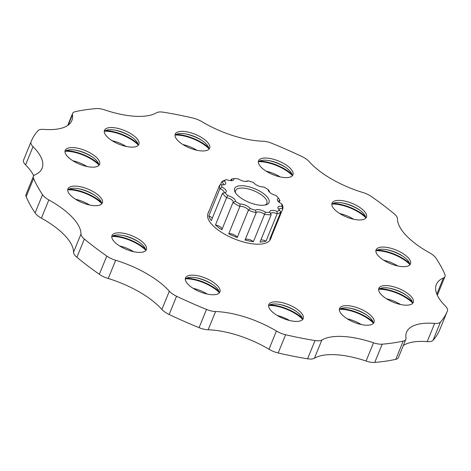 <?xml version="1.0" encoding="UTF-8"?>
<svg xmlns="http://www.w3.org/2000/svg" width="471" height="471" viewBox="0 0 471 471"><rect width="100%" height="100%" fill="white"/><g stroke="black" fill="none" stroke-linecap="round" stroke-linejoin="round"><path stroke-width="0.71" d="M373.332 323.442A18.587 7.383 22.2 0 0 372.579 320.881A18.587 7.383 22.2 0 0 367.81 315.823A18.587 7.383 22.2 0 0 339.344 309.571M344.866 317.183A18.587 7.383 22.2 0 0 362.411 324.76A18.587 7.383 22.2 0 0 373.986 322.452A18.587 7.383 22.2 0 0 373.462 318.726A18.587 7.383 22.2 0 0 368.693 313.674A18.587 7.383 22.2 0 0 351.148 306.097A18.587 7.383 22.2 0 0 339.567 308.405A18.587 7.383 22.2 0 0 344.866 317.183M412.596 303.401A18.587 7.383 22.2 0 0 411.848 300.845A18.587 7.383 22.2 0 0 399.12 291.202A18.587 7.383 22.2 0 0 378.613 289.53M392.09 301.728A18.587 7.383 22.2 0 0 413.255 302.411A18.587 7.383 22.2 0 0 412.726 298.691A18.587 7.383 22.2 0 0 399.997 289.047A18.587 7.383 22.2 0 0 378.837 288.37A18.587 7.383 22.2 0 0 392.09 301.728M409.847 264.873A18.587 7.383 22.2 0 0 409.093 262.318A18.587 7.383 22.2 0 0 387.345 249.789A18.587 7.383 22.2 0 0 375.858 251.002M398.354 266.091A18.587 7.383 22.2 0 0 410.5 263.884A18.587 7.383 22.2 0 0 409.97 260.163A18.587 7.383 22.2 0 0 388.222 247.634A18.587 7.383 22.2 0 0 376.082 249.842A18.587 7.383 22.2 0 0 398.354 266.091M365.808 218.179A18.587 7.383 22.2 0 0 365.054 215.618A18.587 7.383 22.2 0 0 335.646 202.677A18.587 7.383 22.2 0 0 331.82 204.308M361.981 219.81A18.587 7.383 22.2 0 0 366.462 217.19A18.587 7.383 22.2 0 0 365.932 213.469A18.587 7.383 22.2 0 0 336.524 200.528A18.587 7.383 22.2 0 0 332.043 203.142A18.587 7.383 22.2 0 0 341.569 214.658A18.587 7.383 22.2 0 0 361.981 219.81M292.285 175.83A18.587 7.383 22.2 0 0 291.531 173.269A18.587 7.383 22.2 0 0 275.064 162.171A18.587 7.383 22.2 0 0 258.296 161.959M292.709 175.289A18.587 7.383 22.2 0 0 292.938 174.841A18.587 7.383 22.2 0 0 292.414 171.114A18.587 7.383 22.2 0 0 275.158 159.757A18.587 7.383 22.2 0 0 258.756 160.346A18.587 7.383 22.2 0 0 258.526 160.794A18.587 7.383 22.2 0 0 272.362 174.405A18.587 7.383 22.2 0 0 292.709 175.289M138.215 145.351A18.587 7.383 22.2 0 0 137.467 142.79A18.587 7.383 22.2 0 0 132.698 137.738A18.587 7.383 22.2 0 0 104.232 131.48M109.749 139.092A18.587 7.383 22.2 0 0 127.294 146.669A18.587 7.383 22.2 0 0 138.868 144.361A18.587 7.383 22.2 0 0 138.344 140.641A18.587 7.383 22.2 0 0 133.576 135.583A18.587 7.383 22.2 0 0 116.031 128.006A18.587 7.383 22.2 0 0 104.456 130.314A18.587 7.383 22.2 0 0 109.749 139.092M98.951 165.386A18.587 7.383 22.2 0 0 98.198 162.831A18.587 7.383 22.2 0 0 85.469 153.187A18.587 7.383 22.2 0 0 64.963 151.521M78.445 163.72A18.587 7.383 22.2 0 0 99.605 164.397A18.587 7.383 22.2 0 0 99.075 160.676A18.587 7.383 22.2 0 0 86.352 151.038A18.587 7.383 22.2 0 0 65.186 150.355A18.587 7.383 22.2 0 0 78.445 163.72M101.707 203.914A18.587 7.383 22.2 0 0 100.953 201.358A18.587 7.383 22.2 0 0 79.205 188.83A18.587 7.383 22.2 0 0 67.718 190.049M90.22 205.132A18.587 7.383 22.2 0 0 102.36 202.924A18.587 7.383 22.2 0 0 101.83 199.204A18.587 7.383 22.2 0 0 80.088 186.675A18.587 7.383 22.2 0 0 67.942 188.883A18.587 7.383 22.2 0 0 90.22 205.132M145.745 250.613A18.587 7.383 22.2 0 0 144.991 248.052A18.587 7.383 22.2 0 0 115.583 235.111A18.587 7.383 22.2 0 0 111.757 236.742M141.918 252.238A18.587 7.383 22.2 0 0 146.399 249.624A18.587 7.383 22.2 0 0 145.869 245.897A18.587 7.383 22.2 0 0 116.461 232.957A18.587 7.383 22.2 0 0 111.98 235.577A18.587 7.383 22.2 0 0 121.506 247.087A18.587 7.383 22.2 0 0 141.918 252.238M219.262 292.962A18.587 7.383 22.2 0 0 218.509 290.401A18.587 7.383 22.2 0 0 202.041 279.303A18.587 7.383 22.2 0 0 185.274 279.091M219.686 292.42A18.587 7.383 22.2 0 0 219.916 291.973A18.587 7.383 22.2 0 0 219.392 288.252A18.587 7.383 22.2 0 0 202.136 276.889A18.587 7.383 22.2 0 0 185.733 277.478A18.587 7.383 22.2 0 0 185.503 277.925A18.587 7.383 22.2 0 0 199.339 291.543A18.587 7.383 22.2 0 0 219.686 292.42M33.694 175.807A60.83 24.156 22.2 0 0 32.941 174.317A60.83 24.156 22.2 0 0 25.581 164.891A13.518 5.369 -157.8 0 1 23.944 162.795A13.518 5.369 -157.8 0 1 23.703 162.301A13.518 5.369 -157.8 0 1 23.55 160.111L30.992 141.877A224.726 89.249 -157.8 0 1 31.157 141.471A224.726 89.249 -157.8 0 1 37.963 130.702A13.518 5.369 -157.8 0 1 40.188 129.56A13.518 5.369 -157.8 0 1 43.791 129.378A60.83 24.156 22.2 0 0 71.869 120.523A60.83 24.156 22.2 0 0 72.457 114.753A13.518 5.369 -157.8 0 1 72.587 113.47A13.518 5.369 -157.8 0 1 73.005 112.81A13.518 5.369 -157.8 0 1 75.236 111.674A224.726 89.249 -157.8 0 1 96.243 108.583A13.518 5.369 -157.8 0 1 100.258 108.795A13.518 5.369 -157.8 0 1 104.915 109.967A60.83 24.156 22.2 0 0 156.578 112.757A13.518 5.369 -157.8 0 1 159.404 111.986A13.518 5.369 -157.8 0 1 163.425 112.21A224.726 89.249 -157.8 0 1 192.833 118.027A13.518 5.369 -157.8 0 1 197.567 119.54A13.518 5.369 -157.8 0 1 202.03 121.748A60.83 24.156 22.2 0 0 262.842 141.212A13.518 5.369 -157.8 0 1 267.192 141.818A13.518 5.369 -157.8 0 1 271.92 143.337A224.726 89.249 -157.8 0 1 301.858 156.507A13.518 5.369 -157.8 0 1 306.032 158.91A13.518 5.369 -157.8 0 1 309.106 161.565A60.83 24.156 22.2 0 0 362.776 192.486A13.518 5.369 -157.8 0 1 367.48 194.305A13.518 5.369 -157.8 0 1 371.654 196.713A224.726 89.249 -157.8 0 1 394.097 213.71A13.518 5.369 -157.8 0 1 396.6 216.36A13.518 5.369 -157.8 0 1 396.912 216.872A13.518 5.369 -157.8 0 1 397.459 218.75A60.83 24.156 22.2 0 0 429.605 252.839A13.518 5.369 -157.8 0 1 433.408 255.388A13.518 5.369 -157.8 0 1 435.905 258.043A224.726 89.249 -157.8 0 1 440.903 266.28A224.726 89.249 -157.8 0 1 444.836 274.31A13.518 5.369 -157.8 0 1 444.995 276.501A13.518 5.369 -157.8 0 1 444.983 276.536A13.518 5.369 -157.8 0 1 443.411 277.984A60.83 24.156 22.2 0 0 436.334 284.496A60.83 24.156 22.2 0 0 445.419 306.109A13.518 5.369 -157.8 0 1 447.297 308.699A13.518 5.369 -157.8 0 1 447.45 310.889A224.726 89.249 -157.8 0 1 447.285 311.296A224.726 89.249 -157.8 0 1 440.479 322.064A13.518 5.369 -157.8 0 1 438.254 323.206A13.518 5.369 -157.8 0 1 434.651 323.389A60.83 24.156 22.2 0 0 406.573 332.238A60.83 24.156 22.2 0 0 405.984 338.013A13.518 5.369 -157.8 0 1 405.855 339.297A13.518 5.369 -157.8 0 1 405.437 339.956A13.518 5.369 -157.8 0 1 403.2 341.092A224.726 89.249 -157.8 0 1 382.199 344.183A13.518 5.369 -157.8 0 1 378.184 343.971A13.518 5.369 -157.8 0 1 373.527 342.8A60.83 24.156 22.2 0 0 321.864 340.009A13.518 5.369 -157.8 0 1 319.038 340.774A13.518 5.369 -157.8 0 1 315.017 340.557A224.726 89.249 -157.8 0 1 285.609 334.74A13.518 5.369 -157.8 0 1 280.875 333.227A13.518 5.369 -157.8 0 1 276.412 331.019A60.83 24.156 22.2 0 0 215.6 311.555A13.518 5.369 -157.8 0 1 211.249 310.948A13.518 5.369 -157.8 0 1 206.522 309.429A224.726 89.249 -157.8 0 1 176.584 296.259A13.518 5.369 -157.8 0 1 172.404 293.857A13.518 5.369 -157.8 0 1 169.336 291.202A60.83 24.156 22.2 0 0 115.66 260.28A13.518 5.369 -157.8 0 1 110.962 258.461A13.518 5.369 -157.8 0 1 106.787 256.053A224.726 89.249 -157.8 0 1 84.344 239.056A13.518 5.369 -157.8 0 1 81.842 236.401A13.518 5.369 -157.8 0 1 80.983 234.016A60.83 24.156 22.2 0 0 78.522 225.556A60.83 24.156 22.2 0 0 48.837 199.928A13.518 5.369 -157.8 0 1 45.033 197.378A13.518 5.369 -157.8 0 1 42.537 194.723A224.726 89.249 -157.8 0 1 37.533 186.487A224.726 89.249 -157.8 0 1 33.606 178.456A13.518 5.369 -157.8 0 1 33.447 176.266A13.518 5.369 -157.8 0 1 33.459 176.231A13.518 5.369 -157.8 0 1 35.031 174.782A60.83 24.156 22.2 0 0 42.107 168.265A60.83 24.156 22.2 0 0 40.376 156.084A60.83 24.156 22.2 0 0 33.023 146.658A13.518 5.369 -157.8 0 1 31.386 144.562A13.518 5.369 -157.8 0 1 31.145 144.067A13.518 5.369 -157.8 0 1 30.992 141.877M84.344 239.056L76.903 257.29A13.518 5.369 -157.8 0 1 74.4 254.64A13.518 5.369 -157.8 0 1 73.541 252.25A60.83 24.156 22.2 0 0 71.08 243.79A60.83 24.156 22.2 0 0 41.395 218.161A13.518 5.369 -157.8 0 1 37.592 215.612A13.518 5.369 -157.8 0 1 35.095 212.957L42.537 194.723M223.678 193.01A5.069 2.014 -157.8 0 0 224.078 192.568A5.069 2.014 -157.8 0 0 223.937 191.55A5.069 2.014 -157.8 0 0 219.922 188.7L221.929 187.146A6.759 2.685 -157.8 0 1 225.173 192.592A6.759 2.685 -157.8 0 1 224.95 192.657A32.105 12.752 -157.8 0 0 227.752 195.624L226.592 197.696A5.069 2.014 -157.8 0 1 233.039 201.199A5.069 2.014 -157.8 0 1 233.18 202.218A5.069 2.014 -157.8 0 1 232.962 202.524L221.829 229.807A33.794 13.424 -157.8 0 1 215.459 224.979L226.592 197.696A33.794 13.424 -157.8 0 1 222.459 193.316L211.326 220.599A33.794 13.424 22.2 0 1 209.772 218.232A33.794 13.424 22.2 0 1 208.794 215.977L219.922 188.7A33.794 13.424 -157.8 0 1 219.663 185.085L208.535 212.362A33.794 13.424 -157.8 0 1 208.812 211.461A33.794 13.424 -157.8 0 1 209.242 210.625M222.112 229.124A5.069 2.014 22.2 0 0 221.906 228.482A5.069 2.014 22.2 0 0 215.459 224.979M246.209 181.335L248.176 180.799A32.105 12.752 -157.8 0 1 253.475 182.495A6.759 2.685 -157.8 0 0 261.205 186.763A6.759 2.685 -157.8 0 0 263.613 186.958A32.105 12.752 -157.8 0 1 268.287 189.648A6.759 2.685 -157.8 0 0 268.482 190.938A6.759 2.685 -157.8 0 0 268.494 190.961A6.759 2.685 -157.8 0 0 275.882 195.406A32.105 12.752 -157.8 0 1 278.685 198.373A6.759 2.685 -157.8 0 0 277.584 200.587A6.759 2.685 -157.8 0 0 277.596 200.617A6.759 2.685 -157.8 0 0 281.711 203.884L282.541 205.203A33.794 13.424 -157.8 0 1 282.8 208.818L271.667 236.095A33.794 13.424 -157.8 0 1 271.39 236.995A33.794 13.424 -157.8 0 1 269.689 239.274L280.822 211.991A33.794 13.424 -157.8 0 1 277.136 213.875L266.003 241.152A33.794 13.424 -157.8 0 1 260.039 242.029L271.172 214.752A33.794 13.424 -157.8 0 1 264.531 214.393L253.398 241.67A33.794 13.424 -157.8 0 1 245.05 240.022L256.177 212.739A33.794 13.424 -157.8 0 1 248.364 210.237L237.231 237.519A5.069 2.014 22.2 0 0 237.101 237.237A5.069 2.014 22.2 0 0 233.363 234.493A5.069 2.014 22.2 0 0 228.729 233.781L239.863 206.498A33.794 13.424 -157.8 0 1 232.962 202.524L235.347 201.376A32.105 12.752 -157.8 0 0 240.027 204.073A6.759 2.685 -157.8 0 1 250.16 208.529L248.364 210.237A5.069 2.014 -157.8 0 0 248.235 209.954A5.069 2.014 -157.8 0 0 244.496 207.211A5.069 2.014 -157.8 0 0 239.863 206.498L240.027 204.073M230.684 180.646L231.29 179.151A5.069 2.014 -157.8 0 1 231.485 179.445A5.069 2.014 -157.8 0 1 231.626 180.458A5.069 2.014 -157.8 0 1 231.502 180.67M220.399 184.956L221.647 181.906A5.069 2.014 -157.8 0 1 223.366 183.584A5.069 2.014 -157.8 0 1 223.513 184.603A5.069 2.014 -157.8 0 1 223.384 184.815M280.822 211.991L279.527 210.119A6.759 2.685 -157.8 0 1 278.167 208.576A6.759 2.685 -157.8 0 1 278.149 208.553A6.759 2.685 -157.8 0 1 281.882 206.333L282.8 208.818A5.069 2.014 -157.8 0 0 278.956 209.301A5.069 2.014 -157.8 0 0 278.897 209.536M231.29 179.151L233.722 178.591A6.759 2.685 -157.8 0 1 232.721 180.487A6.759 2.685 -157.8 0 1 229.359 180.464A6.759 2.685 -157.8 0 1 226.61 179.639L225.326 180.028A33.794 13.424 -157.8 0 0 225.22 180.063A33.794 13.424 -157.8 0 0 221.647 181.906L224.114 180.911A32.105 12.752 -157.8 0 1 226.61 179.639M175.748 137.862A18.587 7.383 22.2 0 0 193.599 149.401A18.587 7.383 22.2 0 0 209.636 148.182A18.587 7.383 22.2 0 0 209.106 144.462A18.587 7.383 22.2 0 0 191.261 132.916A18.587 7.383 22.2 0 0 175.218 134.135A18.587 7.383 22.2 0 0 175.748 137.862M302.694 314.905A18.587 7.383 22.2 0 0 284.843 303.365A18.587 7.383 22.2 0 0 268.806 304.584A18.587 7.383 22.2 0 0 269.33 308.305A18.587 7.383 22.2 0 0 287.18 319.85A18.587 7.383 22.2 0 0 303.224 318.632A18.587 7.383 22.2 0 0 302.694 314.905M208.812 211.461L207.935 213.616A33.794 13.424 22.2 0 0 208.894 220.381A33.794 13.424 22.2 0 0 241.346 241.37A33.794 13.424 22.2 0 0 270.507 239.15L271.39 236.995M208.983 149.172A18.587 7.383 22.2 0 0 208.229 146.611A18.587 7.383 22.2 0 0 191.762 135.513A18.587 7.383 22.2 0 0 174.994 135.301M302.565 319.621A18.587 7.383 22.2 0 0 301.817 317.06A18.587 7.383 22.2 0 0 285.344 305.962A18.587 7.383 22.2 0 0 268.582 305.75M237.231 237.519A33.794 13.424 -157.8 0 1 228.729 233.781M278.326 201.57A5.069 2.014 -157.8 0 1 278.385 201.335A5.069 2.014 -157.8 0 1 280.004 200.581L279.262 202.4M269.224 191.921A5.069 2.014 -157.8 0 1 269.282 191.685A5.069 2.014 -157.8 0 1 269.5 191.373L269.259 191.956M31.157 141.471L23.715 159.704A224.726 89.249 22.2 0 0 23.55 160.111M33.606 178.456L26.164 196.69A224.726 89.249 22.2 0 0 30.097 204.72A224.726 89.249 22.2 0 0 35.095 212.957M76.903 257.29A224.726 89.249 22.2 0 0 99.346 274.287L106.787 256.053M176.584 296.259L169.142 314.493A13.518 5.369 -157.8 0 1 164.968 312.09A13.518 5.369 -157.8 0 1 161.894 309.435A60.83 24.156 22.2 0 0 108.224 278.514A13.518 5.369 -157.8 0 1 103.52 276.695A13.518 5.369 -157.8 0 1 99.346 274.287M169.142 314.493A224.726 89.249 22.2 0 0 199.08 327.663L206.522 309.429M285.609 334.74L278.167 352.973A13.518 5.369 -157.8 0 1 273.433 351.46A13.518 5.369 -157.8 0 1 268.97 349.252A60.83 24.156 22.2 0 0 208.158 329.788A13.518 5.369 -157.8 0 1 203.808 329.182A13.518 5.369 -157.8 0 1 199.08 327.663M278.167 352.973A224.726 89.249 22.2 0 0 307.575 358.79L315.017 340.557M382.199 344.183L374.757 362.417A13.518 5.369 -157.8 0 1 370.742 362.205A13.518 5.369 -157.8 0 1 366.085 361.033A60.83 24.156 22.2 0 0 314.422 358.243A13.518 5.369 -157.8 0 1 311.596 359.014A13.518 5.369 -157.8 0 1 307.575 358.79M374.757 362.417A224.726 89.249 22.2 0 0 395.764 359.326L403.2 341.092M440.479 322.064L433.037 340.298A13.518 5.369 -157.8 0 1 430.812 341.44A13.518 5.369 -157.8 0 1 427.209 341.622A60.83 24.156 22.2 0 0 403.306 345.537M433.037 340.298A224.726 89.249 22.2 0 0 439.843 329.529L447.285 311.296M212.315 218.173A5.069 2.014 22.2 0 0 208.794 215.977M224.95 192.657L222.459 193.316M271.172 214.752L269.918 212.439A32.105 12.752 -157.8 0 1 265.414 212.197L264.531 214.393A5.069 2.014 -157.8 0 0 259.633 212.074A5.069 2.014 -157.8 0 0 256.212 212.651A5.069 2.014 -157.8 0 0 256.177 212.739L255.459 210.225A32.105 12.752 -157.8 0 1 250.16 208.529M253.398 241.67A5.069 2.014 22.2 0 0 248.606 239.374A5.069 2.014 22.2 0 0 245.12 239.845M270.884 214.252A5.069 2.014 -157.8 0 1 270.837 213.44A5.069 2.014 -157.8 0 1 277.136 213.875L277.025 211.391A32.105 12.752 -157.8 0 0 279.527 210.119M266.003 241.152A5.069 2.014 22.2 0 0 260.863 240.016M271.667 236.095A5.069 2.014 22.2 0 0 271.037 235.959M281.711 203.884A32.105 12.752 -157.8 0 1 281.882 206.333M278.685 198.373L280.004 200.581M268.287 189.648L269.5 191.373M246.286 181.158A5.069 2.014 -157.8 0 1 246.251 181.253A5.069 2.014 -157.8 0 1 246.127 181.459M233.722 178.591A32.105 12.752 -157.8 0 1 238.22 178.833A6.759 2.685 -157.8 0 0 247.352 181.276A6.759 2.685 -157.8 0 0 248.176 180.799M221.929 187.146A32.105 12.752 -157.8 0 1 221.753 184.697L219.663 185.085M437.553 294.734A13.518 5.369 -157.8 0 1 437.541 294.769A13.518 5.369 -157.8 0 1 437.306 295.193M405.855 339.297L398.413 357.53A13.518 5.369 -157.8 0 1 397.995 358.19A13.518 5.369 -157.8 0 1 395.764 359.326M26.164 196.69A13.518 5.369 -157.8 0 1 26.005 194.499A13.518 5.369 -157.8 0 1 26.017 194.464A13.518 5.369 -157.8 0 1 26.035 194.435M366.585 314.946A22.808 9.061 22.2 0 0 350.112 308.217M405.855 294.905A22.808 9.061 22.2 0 0 399.314 291.484A22.808 9.061 22.2 0 0 389.376 288.181M403.099 256.377A22.808 9.061 22.2 0 0 386.62 249.654M359.061 209.683A22.808 9.061 22.2 0 0 342.582 202.96M285.538 167.335A22.808 9.061 22.2 0 0 269.065 160.605M202.236 140.676A22.808 9.061 22.2 0 0 185.757 133.952M131.474 136.855A22.808 9.061 22.2 0 0 114.995 130.131M92.204 156.89A22.808 9.061 22.2 0 0 85.669 153.469A22.808 9.061 22.2 0 0 75.725 150.167M94.959 195.418A22.808 9.061 22.2 0 0 78.48 188.694M138.998 242.118A22.808 9.061 22.2 0 0 122.519 235.388M212.515 284.466A22.808 9.061 22.2 0 0 196.042 277.743M295.823 311.125A22.808 9.061 22.2 0 0 279.344 304.396M227.752 195.624A6.759 2.685 -157.8 0 1 235.347 201.376M255.459 210.225A6.759 2.685 -157.8 0 1 265.414 212.197M269.918 212.439A6.759 2.685 -157.8 0 1 277.025 211.391M224.114 180.911A6.759 2.685 -157.8 0 1 224.608 184.626A6.759 2.685 -157.8 0 1 221.753 184.697M185.562 278.826A24.433 9.703 -157.8 0 1 219.245 292.573M112.039 236.477A24.433 9.703 -157.8 0 1 145.727 250.225M68.001 189.784A24.433 9.703 -157.8 0 1 75.737 190.525A24.433 9.703 -157.8 0 1 101.689 203.531M65.245 151.256A24.433 9.703 -157.8 0 1 84.839 155.789A24.433 9.703 -157.8 0 1 98.934 165.003M104.515 131.215A24.433 9.703 -157.8 0 1 134.571 141.777A24.433 9.703 -157.8 0 1 138.197 144.962M175.277 135.036A24.433 9.703 -157.8 0 1 208.965 148.783M258.585 161.694A24.433 9.703 -157.8 0 1 292.267 175.442M332.102 204.043A24.433 9.703 -157.8 0 1 365.79 217.79M376.141 250.743A24.433 9.703 -157.8 0 1 383.877 251.479A24.433 9.703 -157.8 0 1 409.823 264.484M378.896 289.271A24.433 9.703 -157.8 0 1 398.49 293.804A24.433 9.703 -157.8 0 1 412.578 303.018M339.626 309.306A24.433 9.703 -157.8 0 1 369.682 319.868A24.433 9.703 -157.8 0 1 373.315 323.053M268.864 305.485A24.433 9.703 -157.8 0 1 302.547 319.232M235.653 193.051A16.897 6.712 -157.8 0 1 235.588 190.567A16.897 6.712 -157.8 0 1 250.172 189.454A16.897 6.712 -157.8 0 1 266.398 199.951A16.897 6.712 -157.8 0 1 266.874 203.337A16.897 6.712 -157.8 0 1 265.091 205.062M235.135 192.215A18.587 7.383 22.2 0 0 249.1 202.377A18.587 7.383 22.2 0 0 266.127 204.803A18.587 7.383 22.2 0 0 268.499 198.815A18.587 7.383 22.2 0 0 246.816 186.298A18.587 7.383 22.2 0 0 235.1 192.139A18.587 7.383 22.2 0 0 235.135 192.215M186.593 278.173A25.681 10.197 -157.8 0 1 205.415 282.936A25.681 10.197 -157.8 0 1 218.962 291.384M113.075 235.824A25.681 10.197 -157.8 0 1 142.896 246.922A25.681 10.197 -157.8 0 1 145.439 249.035M69.037 189.13A25.681 10.197 -157.8 0 1 101.406 202.336M66.281 150.602A25.681 10.197 -157.8 0 1 98.651 163.808M105.551 130.561A25.681 10.197 -157.8 0 1 137.915 143.773M176.313 134.382A25.681 10.197 -157.8 0 1 182.677 135.159A25.681 10.197 -157.8 0 1 208.682 147.594M259.621 161.041A25.681 10.197 -157.8 0 1 278.438 165.804A25.681 10.197 -157.8 0 1 291.985 174.252M333.138 203.39A25.681 10.197 -157.8 0 1 362.958 214.488A25.681 10.197 -157.8 0 1 365.508 216.601M377.177 250.089A25.681 10.197 -157.8 0 1 409.54 263.295M379.932 288.617A25.681 10.197 -157.8 0 1 412.296 301.823M340.663 308.652A25.681 10.197 -157.8 0 1 373.032 321.864M269.901 304.831A25.681 10.197 -157.8 0 1 276.259 305.608A25.681 10.197 -157.8 0 1 302.264 318.043M126.104 146.434A18.587 7.383 22.2 0 0 112.127 140.729M280.168 176.913A18.587 7.383 22.2 0 0 266.197 171.209M397.73 265.956A18.587 7.383 22.2 0 0 383.753 260.257M361.216 324.525A18.587 7.383 22.2 0 0 347.239 318.82M207.146 294.045A18.587 7.383 22.2 0 0 193.175 288.34M89.59 205.003A18.587 7.383 22.2 0 0 75.613 199.298M133.629 251.697A18.587 7.383 22.2 0 0 119.652 245.992M289.518 320.486A18.587 7.383 22.2 0 0 277.295 315.499M400.485 304.49A18.587 7.383 22.2 0 0 386.508 298.785M353.692 219.262A18.587 7.383 22.2 0 0 339.715 213.563M196.866 150.255A18.587 7.383 22.2 0 0 182.889 144.556M86.835 166.475A18.587 7.383 22.2 0 0 72.858 160.77M80.983 234.016L73.541 252.25M68.248 125.062L72.457 114.753M25.581 164.891L33.023 146.658M41.395 218.161L48.837 199.928M108.224 278.514L115.66 260.28M169.336 291.202L161.894 309.435M208.158 329.788L215.6 311.555M276.412 331.019L268.97 349.252M314.422 358.243L321.864 340.009M373.527 342.8L366.085 361.033M434.651 323.389L427.209 341.622M443.411 277.984L436.829 294.104M67.694 125.463L72.587 113.47M33.459 176.231L26.017 194.464M444.983 276.536L437.541 294.769"/></g></svg>
